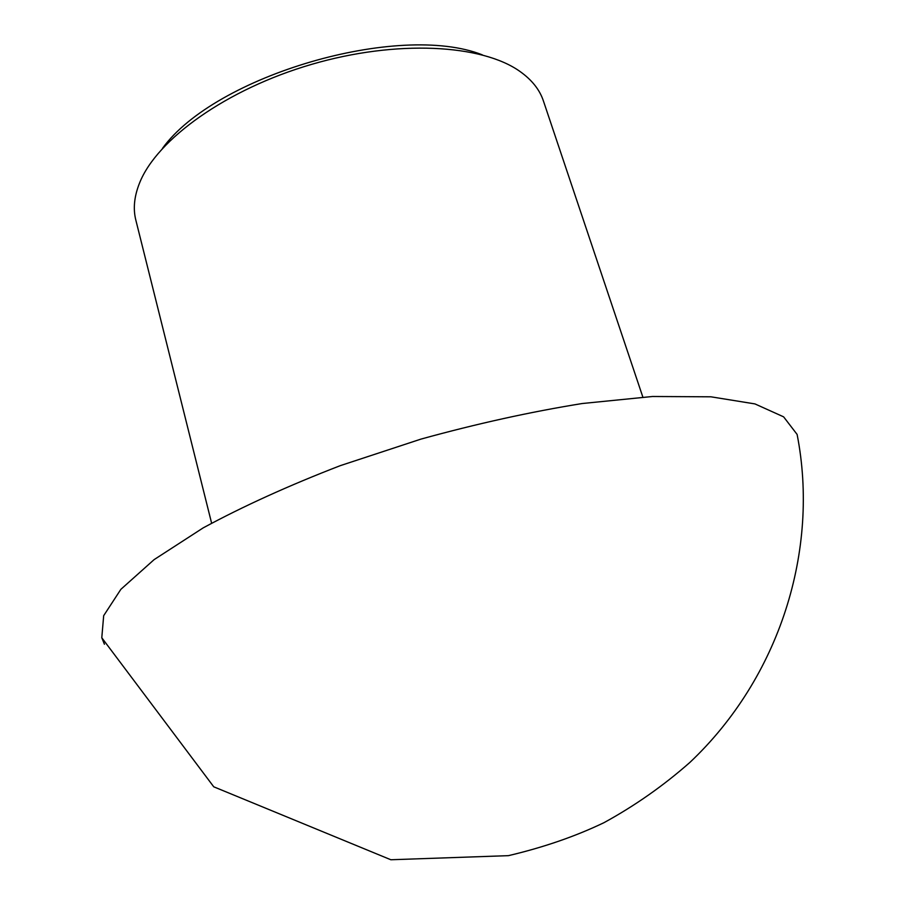 <?xml version="1.0" encoding="UTF-8"?>
<svg xmlns="http://www.w3.org/2000/svg" width="905" height="905" viewBox="0 0 905 905"><rect width="100%" height="100%" fill="white"/><g stroke="black" fill="none" stroke-linecap="round" stroke-linejoin="round"><path stroke-width="1.36" d="M162.47 148.386C214.994 75.534 398.822 21.777 482.331 54.854M211.612 523.158L135.829 220.085C132.956 208.716 134.212 196.328 139.596 182.923C156.916 139.246 226.544 89.188 311.512 64.391C396.447 39.503 482.082 44.164 520.217 71.631C531.959 80.013 539.685 89.776 543.396 100.896L642.844 397.057M104.426 644.258L101.79 637.754L103.679 615.672L120.874 589.325L154.122 559.618L203.116 527.92C243.106 506.28 288.831 485.521 340.28 465.656L421.074 439.072C476.686 423.732 530.387 411.877 582.198 403.528L652.562 396.492L710.923 396.809L754.94 403.913L783.617 416.843L797.113 434.434L798.391 441.335M101.79 637.754L213.75 786.807L390.847 859.75L508.44 855.655C543.554 847.374 575.388 836.39 603.952 822.69C634.778 805.835 663.422 785.744 689.904 762.406C779.895 677.46 819.715 549.697 797.113 434.434"/></g></svg>
